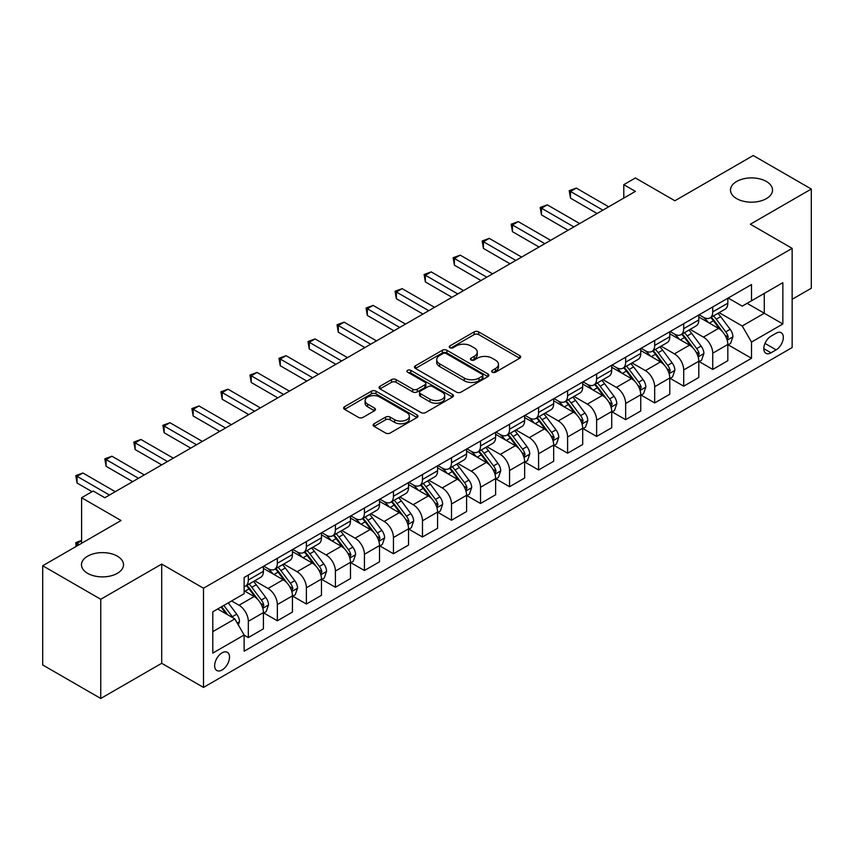 <?xml version="1.0" encoding="UTF-8"?>
<svg xmlns="http://www.w3.org/2000/svg" width="854" height="854" viewBox="0 0 854 854"><rect width="100%" height="100%" fill="white"/><g stroke="black" fill="none" stroke-linecap="round" stroke-linejoin="round"><path stroke-width="1.28" d="M492.32 372.205A2.252 1.302 0 0 0 495.501 372.205L519.723 358.221A3.224 1.857 0 0 0 520.662 356.908A3.224 1.857 0 0 0 519.723 355.595L478.699 331.907A3.224 1.857 0 0 0 474.141 331.907L449.919 345.891A2.252 1.302 0 0 0 449.257 346.809A2.252 1.302 0 0 0 449.919 347.727A2.252 1.302 0 0 0 453.111 347.727L456.249 345.923A10.312 5.957 0 0 1 470.832 345.923L474.248 347.898A10.312 5.957 0 0 1 477.269 352.104A10.312 5.957 0 0 1 474.248 356.321L471.12 358.125A2.252 1.302 0 0 0 470.458 359.043A2.252 1.302 0 0 0 471.12 359.972A2.252 1.302 0 0 0 474.312 359.972L477.439 358.157A10.312 5.957 0 0 1 492.032 358.157L495.448 360.132A10.312 5.957 0 0 1 498.469 364.348A10.312 5.957 0 0 1 495.448 368.554L492.32 370.369A2.252 1.302 0 0 0 491.658 371.287A2.252 1.302 0 0 0 492.32 372.205L492.32 370.369M117.35 556.167A21.019 12.137 0 0 0 94.452 553.541A21.019 12.137 0 0 0 81.472 564.75A21.019 12.137 0 0 0 87.631 573.333A21.019 12.137 0 0 0 110.54 575.959A21.019 12.137 0 0 0 123.51 564.75A21.019 12.137 0 0 0 117.35 556.167M766.369 181.464A21.019 12.137 0 0 0 743.46 178.838A21.019 12.137 0 0 0 730.49 190.047A21.019 12.137 0 0 0 736.65 198.619A21.019 12.137 0 0 0 759.548 201.256A21.019 12.137 0 0 0 772.528 190.047A21.019 12.137 0 0 0 766.369 181.464M222.083 669.984A10.504 6.063 120 0 0 228.947 660.729A10.504 6.063 120 0 0 227.335 652.307A10.504 6.063 120 0 0 222.083 652.83A10.504 6.063 120 0 0 215.219 662.085A10.504 6.063 120 0 0 216.82 670.507A10.504 6.063 120 0 0 222.083 669.984M374.084 423.755A3.224 1.857 0 0 0 373.134 425.078A3.224 1.857 0 0 0 374.084 426.392L385.592 433.031A3.224 1.857 0 0 0 390.15 433.031L417.04 417.51A3.224 1.857 0 0 0 417.99 416.186A3.224 1.857 0 0 0 417.04 414.873L376.016 391.185A3.224 1.857 0 0 0 371.458 391.185L344.568 406.717A3.224 1.857 0 0 0 343.618 408.031A3.224 1.857 0 0 0 344.568 409.344L358.466 417.371A3.224 1.857 0 0 0 363.025 417.371L374.532 410.731A3.224 1.857 0 0 0 375.482 409.418A3.224 1.857 0 0 0 374.532 408.095L367.636 404.113A8.625 4.975 0 0 1 365.117 400.601A8.625 4.975 0 0 1 370.433 396A8.625 4.975 0 0 1 379.838 397.078L406.846 412.674A8.625 4.975 0 0 1 409.365 416.186A8.625 4.975 0 0 1 404.049 420.787A8.625 4.975 0 0 1 394.644 419.709L390.15 417.115A3.224 1.857 0 0 0 385.592 417.115L374.084 423.755L374.084 426.392L385.592 419.794L385.592 417.115M792.138 299.306L811.3 288.246L811.3 189.033L753.249 155.524L674.884 200.765L635.408 177.974L623.794 184.677L635.408 191.381L104.818 497.722L93.203 491.018L81.6 497.722L81.6 543.293M100.751 599.273L100.751 698.476L161.705 663.291L161.705 564.078L100.751 599.273L42.7 565.754L121.065 520.513L81.6 497.722M161.705 564.078L203.498 588.214L792.138 248.365L792.138 347.567L203.498 687.417L203.498 588.214M811.3 189.033L750.346 224.228L792.138 248.365M456.474 392.114A3.224 1.857 0 0 0 461.032 392.114L487.922 376.582A3.224 1.857 0 0 0 488.872 375.269A3.224 1.857 0 0 0 487.922 373.945L446.898 350.268A3.224 1.857 0 0 0 442.34 350.268L415.45 365.79A3.224 1.857 0 0 0 414.5 367.103A3.224 1.857 0 0 0 415.45 368.426L456.474 392.114M408.49 372.696A2.252 1.302 0 0 1 410.774 373.017L452.439 397.067L425.591 412.567A3.224 1.857 0 0 1 421.033 412.567L380.009 388.89L391.516 382.293L391.516 379.614L380.009 386.254A3.224 1.857 0 0 0 379.059 387.567A3.224 1.857 0 0 0 380.009 388.89L380.009 386.254M391.516 382.293A3.224 1.857 0 0 1 396.075 382.293L396.075 379.614A3.224 1.857 0 0 0 391.516 379.614M396.075 379.614L412.717 389.21A3.224 1.857 0 0 0 417.275 389.21L424.908 384.802A3.224 1.857 0 0 0 425.847 383.489A3.224 1.857 0 0 0 424.908 382.176L407.582 372.173A2.252 1.302 0 0 1 406.92 371.255A2.252 1.302 0 0 1 408.319 370.049A2.252 1.302 0 0 1 410.774 370.326L452.481 394.409A3.224 1.857 0 0 1 453.431 395.733A3.224 1.857 0 0 1 452.481 397.046L452.481 394.409M100.751 698.476L42.7 664.967L42.7 565.754M776.126 333.22L771.013 336.177A10.184 5.882 120 0 0 764.362 345.144A10.184 5.882 120 0 0 765.921 353.3A10.184 5.882 120 0 0 771.013 352.798L776.126 349.852A10.184 5.882 120 0 0 782.776 340.874A10.184 5.882 120 0 0 781.207 332.718A10.184 5.882 120 0 0 776.126 333.22M728.174 298.035L742.222 306.138L751.509 300.779L751.509 284.553L244.137 577.485L244.137 593.711L212.795 611.806L212.795 653.096L244.137 635.002L244.137 651.218L751.509 358.296L751.509 342.07L742.222 325.982L719.132 312.649M751.509 300.779L782.851 282.685L782.851 323.976L751.509 342.07M161.705 663.291L203.498 687.417M623.794 184.677L623.794 198.085M747.09 303.33L764.277 313.247L764.277 293.402L782.851 282.685M742.222 325.982L764.277 313.247L782.851 323.976M212.795 631.65L234.85 618.915L217.663 608.987M244.137 635.13L248.322 637.543L248.322 621.328A13.13 7.579 -120 0 0 239.035 605.24L231.594 600.949M248.322 637.543L263.416 628.832L263.416 612.606A13.13 7.579 -120 0 0 254.118 596.519L244.137 590.754M263.758 612.948L277.347 620.783L277.347 604.568A13.13 7.579 -120 0 0 268.06 588.481L254.716 580.784M277.347 620.783L292.442 612.072L292.442 595.857A13.13 7.579 -120 0 0 283.144 579.759L263.416 568.369M292.783 596.188L306.372 604.034L306.372 587.808A13.13 7.579 -120 0 0 297.085 571.721L283.741 564.024M306.372 604.034L321.467 595.313L321.467 579.097A13.13 7.579 -120 0 0 312.18 563.01L292.442 551.609M321.809 579.428L335.398 587.274L335.398 571.048A13.13 7.579 -120 0 0 326.111 554.961L312.767 547.265M335.398 587.274L350.492 578.553L350.492 562.338A13.13 7.579 -120 0 0 341.205 546.25L321.467 534.85M350.834 562.669L364.423 570.515L364.423 554.289A13.13 7.579 -120 0 0 355.136 538.201L341.792 530.505M364.423 570.515L379.518 561.804L379.518 545.578A13.13 7.579 -120 0 0 370.23 529.491L350.492 518.1M379.859 545.909L393.448 553.755L393.448 537.54A13.13 7.579 -120 0 0 384.161 521.452L370.817 513.745M393.448 553.755L408.543 545.044L408.543 528.818A13.13 7.579 -120 0 0 399.256 512.731L379.518 501.341M408.885 529.16L422.474 536.995L422.474 520.78A13.13 7.579 -120 0 0 413.187 504.693L399.843 496.985M422.474 536.995L437.568 528.284L437.568 512.058A13.13 7.579 -120 0 0 428.281 495.971L408.543 484.581M437.91 512.4L451.499 520.246L451.499 504.02A13.13 7.579 -120 0 0 442.212 487.933L428.868 480.236M451.499 520.246L466.594 511.525L466.594 495.309A13.13 7.579 -120 0 0 457.306 479.222L437.568 467.821M466.935 495.64L480.524 503.486L480.524 487.26A13.13 7.579 -120 0 0 471.237 471.173L457.904 463.476M480.524 503.486L495.619 494.765L495.619 478.55A13.13 7.579 -120 0 0 486.332 462.462L466.594 451.061M495.96 478.88L509.55 486.727L509.55 470.501A13.13 7.579 -120 0 0 500.263 454.413L486.929 446.717M509.55 486.727L524.644 478.016L524.644 461.79A13.13 7.579 -120 0 0 515.357 445.703L495.619 434.302M524.986 462.121L538.575 469.967L538.575 453.741A13.13 7.579 -120 0 0 529.288 437.654L515.955 429.957M538.575 469.967L553.67 461.256L553.67 445.03A13.13 7.579 -120 0 0 544.382 428.943L524.644 417.553M554.011 445.372L567.6 453.207L567.6 436.992A13.13 7.579 -120 0 0 558.313 420.905L544.98 413.197M567.6 453.207L582.695 444.496L582.695 428.27A13.13 7.579 -120 0 0 573.408 412.183L553.67 400.793M583.047 428.612L596.626 436.447L596.626 420.232A13.13 7.579 -120 0 0 587.338 404.145L574.005 396.448M596.626 436.447L611.72 427.737L611.72 411.521A13.13 7.579 -120 0 0 602.433 395.423L582.695 384.033M612.072 411.852L625.651 419.698L625.651 403.472A13.13 7.579 -120 0 0 616.364 387.385L603.031 379.688M625.651 419.698L640.746 410.977L640.746 394.761A13.13 7.579 -120 0 0 631.458 378.674L611.72 367.273M641.098 395.092L654.676 402.939L654.676 386.713A13.13 7.579 -120 0 0 645.389 370.625L632.056 362.929M654.676 402.939L669.771 394.217L669.771 378.002A13.13 7.579 -120 0 0 660.484 361.915L640.746 350.514M670.123 378.333L683.702 386.179L683.702 369.953A13.13 7.579 -120 0 0 674.414 353.866L661.081 346.169M683.702 386.179L698.796 377.468L698.796 361.242A13.13 7.579 -120 0 0 689.509 345.155L669.771 333.765M699.148 361.573L712.727 369.419L712.727 353.204A13.13 7.579 -120 0 0 703.44 337.116L690.107 329.409M712.727 369.419L727.821 360.708L727.821 344.482A13.13 7.579 -120 0 0 718.534 328.395L698.796 317.005M699.148 314.784L703.44 317.272A13.13 7.579 -120 0 0 710.005 317.923A13.13 7.579 -120 0 0 712.727 311.902L712.727 306.949M670.123 331.544L674.414 334.031A13.13 7.579 -120 0 0 680.98 334.683A13.13 7.579 -120 0 0 683.702 328.662L683.702 323.709M641.098 348.304L645.389 350.78A13.13 7.579 -120 0 0 651.954 351.432A13.13 7.579 -120 0 0 654.676 345.422L654.676 340.458M612.072 365.064L616.364 367.54A13.13 7.579 -120 0 0 622.929 368.191A13.13 7.579 -120 0 0 625.651 362.181L625.651 357.218M583.036 381.823L587.338 384.3A13.13 7.579 -120 0 0 593.904 384.951A13.13 7.579 -120 0 0 596.626 378.941L596.626 373.977M554.011 398.583L558.313 401.06A13.13 7.579 -120 0 0 564.878 401.711A13.13 7.579 -120 0 0 567.6 395.701L567.6 390.737M524.986 415.332L529.288 417.819A13.13 7.579 -120 0 0 535.853 418.471A13.13 7.579 -120 0 0 538.575 412.45L538.575 407.497M495.96 432.092L500.263 434.579A13.13 7.579 -120 0 0 506.828 435.22A13.13 7.579 -120 0 0 509.55 429.21L509.55 424.246M466.935 448.852L471.237 451.328A13.13 7.579 -120 0 0 477.802 451.979A13.13 7.579 -120 0 0 480.524 445.969L480.524 441.006M437.91 465.611L442.212 468.088A13.13 7.579 -120 0 0 448.777 468.739A13.13 7.579 -120 0 0 451.499 462.729L451.499 457.765M408.885 482.371L413.187 484.848A13.13 7.579 -120 0 0 419.752 485.499A13.13 7.579 -120 0 0 422.474 479.489L422.474 474.525M379.859 499.12L384.161 501.608A13.13 7.579 -120 0 0 390.726 502.259A13.13 7.579 -120 0 0 393.448 496.238L393.448 491.285M350.834 515.88L355.136 518.367A13.13 7.579 -120 0 0 361.701 519.018A13.13 7.579 -120 0 0 364.423 512.998L364.423 508.045M321.809 532.64L326.111 535.116A13.13 7.579 -120 0 0 332.676 535.768A13.13 7.579 -120 0 0 335.398 529.758L335.398 524.794M292.783 549.4L297.085 551.876A13.13 7.579 -120 0 0 303.65 552.527A13.13 7.579 -120 0 0 306.372 546.517L306.372 541.553M263.758 566.159L268.06 568.636A13.13 7.579 -120 0 0 274.625 569.287A13.13 7.579 -120 0 0 277.347 563.277L277.347 558.313M728.174 344.824L751.509 358.296M710.005 317.923L725.099 309.201A13.13 7.579 -120 0 0 727.821 303.191L727.821 298.227M680.98 334.683L696.074 325.961A13.13 7.579 -120 0 0 698.796 319.951L698.796 314.987M651.954 351.432L667.049 342.721A13.13 7.579 -120 0 0 669.771 336.711L669.771 331.747M622.929 368.191L638.023 359.481A13.13 7.579 -120 0 0 640.746 353.471L640.746 348.507M593.904 384.951L608.998 376.24A13.13 7.579 -120 0 0 611.72 370.22L611.72 365.266M564.878 401.711L579.973 393A13.13 7.579 -120 0 0 582.695 386.979L582.695 382.026M535.853 418.471L550.947 409.749A13.13 7.579 -120 0 0 553.67 403.739L553.67 398.775M506.828 435.22L521.922 426.509A13.13 7.579 -120 0 0 524.644 420.499L524.644 415.535M477.802 451.979L492.897 443.269A13.13 7.579 -120 0 0 495.619 437.259L495.619 432.295M448.777 468.739L463.871 460.028A13.13 7.579 -120 0 0 466.594 454.018L466.594 449.055M419.752 485.499L434.846 476.788A13.13 7.579 -120 0 0 437.568 470.767L437.568 465.814M390.726 502.259L405.821 493.537A13.13 7.579 -120 0 0 408.543 487.527L408.543 482.563M361.701 519.018L376.795 510.297A13.13 7.579 -120 0 0 379.518 504.287L379.518 499.323M332.676 535.768L347.77 527.057A13.13 7.579 -120 0 0 350.492 521.047L350.492 516.083M303.65 552.527L318.745 543.817A13.13 7.579 -120 0 0 321.467 537.806L321.467 532.843M274.625 569.287L289.719 560.576A13.13 7.579 -120 0 0 292.442 554.556L292.442 549.602M244.137 586.581A13.13 7.579 -120 0 0 245.6 586.047L260.694 577.336A13.13 7.579 -120 0 0 263.416 571.315L263.416 566.362M245.6 586.047A13.13 7.579 -120 0 0 248.322 580.037L248.322 575.073M234.85 618.915L244.137 635.002M493.217 372.525L495.448 371.234A10.312 5.957 0 0 0 498.469 367.028L498.469 364.348M477.269 352.104L477.269 354.784A10.312 5.957 0 0 1 474.248 359L472.016 360.292M519.68 358.253L478.699 334.587A3.224 1.857 0 0 0 474.141 334.587L450.827 348.048M487.88 376.603L446.898 352.948A3.224 1.857 0 0 0 442.34 352.948L415.492 368.448L415.45 365.79M482.232 376.187A2.252 1.302 0 0 0 482.894 375.269A2.252 1.302 0 0 0 482.232 374.34L446.215 353.556A2.252 1.302 0 0 0 443.023 353.556L439.725 355.467A10.312 5.957 0 0 0 436.704 359.673A10.312 5.957 0 0 0 439.725 363.879L464.341 378.098A10.312 5.957 0 0 0 478.923 378.098L482.232 376.187L482.232 378.866A2.252 1.302 0 0 0 482.894 377.948L482.894 375.269M436.704 359.673L436.704 362.352A10.312 5.957 0 0 0 439.725 366.569L439.725 363.879M482.232 378.866L478.923 380.777A10.312 5.957 0 0 1 464.341 380.777L439.725 366.569M396.075 382.293L412.717 391.901A3.224 1.857 0 0 0 417.275 391.901L424.908 387.492A3.224 1.857 0 0 0 425.847 386.168L425.847 383.489M429.978 399.181A8.625 4.975 0 0 0 439.372 400.259A8.625 4.975 0 0 0 444.699 395.658A8.625 4.975 0 0 0 442.169 392.146L432.658 386.648A3.224 1.857 0 0 0 428.1 386.648L420.467 391.057A3.224 1.857 0 0 0 419.517 392.37A3.224 1.857 0 0 0 420.467 393.694L429.978 399.181L429.978 401.86A8.625 4.975 0 0 0 439.372 402.939A8.625 4.975 0 0 0 444.699 398.348L444.699 395.658M419.517 392.37L419.517 395.05A3.224 1.857 0 0 0 420.467 396.373L420.467 393.694M429.978 401.86L420.467 396.373M409.365 416.186L409.365 418.876A8.625 4.975 0 0 1 404.049 423.467A8.625 4.975 0 0 1 394.644 422.388L390.15 419.794A3.224 1.857 0 0 0 385.592 419.794M365.117 400.601L365.117 403.28A8.625 4.975 0 0 0 367.636 406.803L367.636 404.113M374.49 410.753L367.636 406.803M416.998 417.531L376.016 393.865A3.224 1.857 0 0 0 371.458 393.865L344.61 409.376M727.821 345.016L730.608 343.415L732.935 336.711A8.7 5.028 -120 0 0 730.149 329.302L720.669 316.631A25.118 14.507 -120 0 0 717.926 313.354M708.489 322.598A25.118 14.507 -120 0 0 703.344 317.218M727.032 339.689L728.227 337.084A8.7 5.028 -120 0 0 725.74 331.843L716.25 319.182A25.118 14.507 -120 0 0 713.517 315.895M711.179 317.25A20.848 12.041 60 0 1 714.595 321.136L722.623 331.854M710.72 317.507A25.118 14.507 60 0 1 713.464 320.784L719.773 329.206M602.892 210.148L570.504 191.456L576.311 188.104L608.699 206.807M597.095 213.5L570.504 198.16L570.504 191.456L569.223 190.709L576.311 188.104M570.504 198.16L569.223 190.709M698.796 361.776L701.582 360.174L703.899 353.471A8.7 5.028 -120 0 0 701.123 346.051L691.644 333.391A25.118 14.507 -120 0 0 688.9 330.103M679.464 339.358A25.118 14.507 -120 0 0 674.318 333.967M698.006 356.449L699.202 353.834A8.7 5.028 -120 0 0 696.715 348.603L687.224 335.942A25.118 14.507 -120 0 0 684.481 332.654M682.143 334.01A20.848 12.041 60 0 1 685.57 337.896L693.597 348.613M681.695 334.266A25.118 14.507 60 0 1 684.438 337.543L690.747 345.966M669.771 378.536L672.557 376.924L674.874 370.22A8.7 5.028 -120 0 0 672.098 362.811L662.619 350.151A25.118 14.507 -120 0 0 659.875 346.863M650.438 356.107A25.118 14.507 -120 0 0 645.293 350.727M668.981 373.209L670.176 370.593A8.7 5.028 -120 0 0 667.689 365.363L658.199 352.691A25.118 14.507 -120 0 0 655.456 349.414M653.118 350.759A20.848 12.041 60 0 1 656.545 354.656L664.572 365.373M652.669 351.026A25.118 14.507 60 0 1 655.413 354.303L661.722 362.726M640.746 395.295L643.532 393.683L645.848 386.979A8.7 5.028 -120 0 0 643.073 379.571L633.583 366.91A25.118 14.507 -120 0 0 630.85 363.623M621.413 372.867A25.118 14.507 -120 0 0 616.268 367.487M639.956 389.968L641.151 387.353A8.7 5.028 -120 0 0 638.664 382.122L629.174 369.451A25.118 14.507 -120 0 0 626.43 366.174M624.093 367.519A20.848 12.041 60 0 1 627.519 371.415L635.547 382.133M623.644 367.775A25.118 14.507 60 0 1 626.388 371.063L632.697 379.486M573.867 226.908L541.479 208.205L547.286 204.853L579.674 223.556M568.059 230.26L541.479 214.909L541.479 208.205L540.198 207.469L547.286 204.853M541.479 214.909L540.198 207.469M544.841 243.668L512.453 224.965L518.261 221.613L550.649 240.316M539.034 247.019L512.453 231.669L512.453 224.965L511.172 224.228L518.261 221.613M512.453 231.669L511.172 224.228M515.816 260.427L483.428 241.725L489.235 238.373L521.623 257.075M510.009 263.779L483.428 248.429L483.428 241.725L482.147 240.988L489.235 238.373M483.428 248.429L482.147 240.988M611.72 412.055L614.506 410.443L616.823 403.739A8.7 5.028 -120 0 0 614.047 396.331L604.557 383.659A25.118 14.507 -120 0 0 601.824 380.382M592.388 389.627A25.118 14.507 -120 0 0 587.242 384.247M610.93 406.717L612.126 404.113A8.7 5.028 -120 0 0 609.639 398.882L600.149 386.211A25.118 14.507 -120 0 0 597.405 382.934M595.067 384.279A20.848 12.041 60 0 1 598.494 388.175L606.521 398.893M594.619 384.535A25.118 14.507 60 0 1 597.362 387.823L603.671 396.245M486.791 277.187L454.403 258.484L460.21 255.132L492.598 273.835M480.983 280.539L454.403 265.188L454.403 258.484L453.122 257.748L460.21 255.132M454.403 265.188L453.122 257.748M582.695 428.815L585.481 427.203L587.798 420.499A8.7 5.028 -120 0 0 585.022 413.09L575.532 400.419A25.118 14.507 -120 0 0 572.799 397.142M563.362 406.387A25.118 14.507 -120 0 0 558.217 401.006M581.905 423.477L583.101 420.873A8.7 5.028 -120 0 0 580.613 415.631L571.123 402.971A25.118 14.507 -120 0 0 568.38 399.683M566.042 401.038A20.848 12.041 60 0 1 569.469 404.924L577.496 415.642M565.594 401.295A25.118 14.507 60 0 1 568.337 404.582L574.646 412.994M553.67 445.564L556.456 443.963L558.772 437.259A8.7 5.028 -120 0 0 555.997 429.85L546.507 417.179A25.118 14.507 -120 0 0 543.774 413.902M534.337 423.146A25.118 14.507 -120 0 0 529.192 417.766M552.88 440.237L554.075 437.622A8.7 5.028 -120 0 0 551.588 432.391L542.098 419.73A25.118 14.507 -120 0 0 539.354 416.442M537.017 417.798A20.848 12.041 60 0 1 540.443 421.684L548.471 432.402M536.568 418.054A25.118 14.507 60 0 1 539.312 421.332L545.621 429.754M524.644 462.324L527.43 460.722L529.747 454.018A8.7 5.028 -120 0 0 526.971 446.599L517.481 433.939A25.118 14.507 -120 0 0 514.748 430.651M505.312 439.906A25.118 14.507 -120 0 0 500.166 434.515M523.854 456.997L525.05 454.381A8.7 5.028 -120 0 0 522.563 449.151L513.073 436.49A25.118 14.507 -120 0 0 510.329 433.202M507.991 434.547A20.848 12.041 60 0 1 511.418 438.444L519.445 449.161M507.543 434.814A25.118 14.507 60 0 1 510.286 438.091L516.595 446.514M495.619 479.083L498.405 477.471L500.722 470.767A8.7 5.028 -120 0 0 497.946 463.359L488.456 450.698A25.118 14.507 -120 0 0 485.723 447.411M476.286 456.655A25.118 14.507 -120 0 0 471.141 451.275M494.829 473.756L496.025 471.141A8.7 5.028 -120 0 0 493.537 465.91L484.047 453.239A25.118 14.507 -120 0 0 481.304 449.962M478.966 451.307A20.848 12.041 60 0 1 482.393 455.203L490.42 465.921M478.518 451.574A25.118 14.507 60 0 1 481.261 454.851L487.57 463.274M466.594 495.843L469.38 494.231L471.696 487.527A8.7 5.028 -120 0 0 468.921 480.119L459.431 467.458A25.118 14.507 -120 0 0 456.687 464.17M447.261 473.415A25.118 14.507 -120 0 0 442.116 468.035M465.793 490.516L466.999 487.901A8.7 5.028 -120 0 0 464.512 482.67L455.022 469.999A25.118 14.507 -120 0 0 452.278 466.722M449.941 468.067A20.848 12.041 60 0 1 453.367 471.963L461.395 482.681M449.492 468.323A25.118 14.507 60 0 1 452.236 471.611L458.545 480.033M457.765 293.947L425.377 275.244L431.185 271.892L463.573 290.595M451.958 297.299L425.377 281.948L425.377 275.244L424.096 274.508L431.185 271.892M425.377 281.948L424.096 274.508M428.74 310.696L396.352 291.993L402.159 288.652L434.547 307.344M422.933 314.048L396.352 298.697L396.352 291.993L395.071 291.257L402.159 288.652M396.352 298.697L395.071 291.257M399.715 327.456L367.327 308.753L373.123 305.401L405.522 324.104M393.907 330.808L367.327 315.457L367.327 308.753L366.046 308.016L373.123 305.401M367.327 315.457L366.046 308.016M370.689 344.215L338.301 325.513L344.098 322.161L376.497 340.863M364.882 347.567L338.301 332.217L338.301 325.513L337.02 324.776L344.098 322.161M338.301 332.217L337.02 324.776M341.664 360.975L309.276 342.273L315.073 338.921L347.471 357.623M335.857 364.327L309.276 348.976L309.276 342.273L307.995 341.536L315.073 338.921M309.276 348.976L307.995 341.536M437.568 512.603L440.354 510.991L442.671 504.287A8.7 5.028 -120 0 0 439.895 496.879L430.405 484.207A25.118 14.507 -120 0 0 427.662 480.93M418.236 490.175A25.118 14.507 -120 0 0 413.09 484.794M436.768 507.265L437.974 504.661A8.7 5.028 -120 0 0 435.487 499.419L425.997 486.759A25.118 14.507 -120 0 0 423.253 483.471M420.915 484.826A20.848 12.041 60 0 1 424.342 488.712L432.37 499.43M420.467 485.083A25.118 14.507 60 0 1 423.21 488.371L429.519 496.782M312.639 377.735L280.251 359.032L286.047 355.68L318.446 374.383M306.832 381.087L280.251 365.736L280.251 359.032L278.97 358.296L286.047 355.68M280.251 365.736L278.97 358.296M408.543 529.352L411.329 527.751L413.646 521.047A8.7 5.028 -120 0 0 410.87 513.638L401.38 500.967A25.118 14.507 -120 0 0 398.637 497.69M389.2 506.934A25.118 14.507 -120 0 0 384.065 501.554M407.742 524.025L408.949 521.42A8.7 5.028 -120 0 0 406.461 516.179L396.971 503.518A25.118 14.507 -120 0 0 394.228 500.23M391.89 501.586A20.848 12.041 60 0 1 395.317 505.472L403.344 516.19M391.442 501.842A25.118 14.507 60 0 1 394.185 505.13L400.494 513.542M283.613 394.484L251.225 375.792L257.022 372.44L289.421 391.143M277.806 397.836L251.225 382.496L251.225 375.792L249.944 375.055L257.022 372.44M251.225 382.496L249.944 375.055M379.518 546.112L382.304 544.51L384.62 537.806A8.7 5.028 -120 0 0 381.845 530.387L372.355 517.727A25.118 14.507 -120 0 0 369.611 514.439M360.174 523.694A25.118 14.507 -120 0 0 355.04 518.303M378.717 540.785L379.923 538.169A8.7 5.028 -120 0 0 377.436 532.939L367.946 520.278A25.118 14.507 -120 0 0 365.202 516.99M362.865 518.346A20.848 12.041 60 0 1 366.291 522.232L374.319 532.949M362.416 518.602A25.118 14.507 60 0 1 365.16 521.879L371.469 530.302M254.588 411.244L222.2 392.541L227.997 389.189L260.395 407.892M248.781 414.596L222.2 399.245L222.2 392.541L220.919 391.805L227.997 389.189M222.2 399.245L220.919 391.805M350.492 562.871L353.278 561.259L355.595 554.556A8.7 5.028 -120 0 0 352.819 547.147L343.329 534.487A25.118 14.507 -120 0 0 340.586 531.199M331.149 540.454A25.118 14.507 -120 0 0 326.014 535.063M349.692 557.545L350.898 554.929A8.7 5.028 -120 0 0 348.411 549.698L338.921 537.027A25.118 14.507 -120 0 0 336.177 533.75M333.839 535.095A20.848 12.041 60 0 1 337.266 538.991L345.294 549.709M333.391 535.362A25.118 14.507 60 0 1 336.134 538.639L342.443 547.062M225.563 428.003L193.164 409.301L198.971 405.949L231.37 424.651M219.756 431.355L193.164 416.005L193.164 409.301L191.894 408.564L198.971 405.949M193.164 416.005L191.894 408.564M321.467 579.631L324.253 578.019L326.57 571.315A8.7 5.028 -120 0 0 323.794 563.907L314.304 551.246A25.118 14.507 -120 0 0 311.561 547.958M302.124 557.203A25.118 14.507 -120 0 0 296.989 551.823M320.666 574.304L321.873 571.689A8.7 5.028 -120 0 0 319.385 566.458L309.895 553.787A25.118 14.507 -120 0 0 307.152 550.51M304.814 551.855A20.848 12.041 60 0 1 308.241 555.751L316.268 566.469M304.366 552.111A25.118 14.507 60 0 1 307.109 555.399L313.418 563.821M196.537 444.763L164.139 426.061L169.946 422.709L202.345 441.411M190.73 448.115L164.139 432.764L164.139 426.061L162.868 425.324L169.946 422.709M164.139 432.764L162.868 425.324M292.442 596.391L295.228 594.779L297.544 588.075A8.7 5.028 -120 0 0 294.769 580.667L285.279 567.995A25.118 14.507 -120 0 0 282.535 564.718M273.099 573.963A25.118 14.507 -120 0 0 267.964 568.583M291.641 591.053L292.847 588.449A8.7 5.028 -120 0 0 290.36 583.218L280.87 570.547A25.118 14.507 -120 0 0 278.126 567.269M275.789 568.615A20.848 12.041 60 0 1 279.215 572.511L287.243 583.229M275.34 568.871A25.118 14.507 60 0 1 278.084 572.159L284.393 580.581M167.512 461.523L135.113 442.82L140.921 439.468L173.319 458.171M161.705 464.875L135.113 449.524L135.113 442.82L133.843 442.084L140.921 439.468M135.113 449.524L133.843 442.084M263.416 613.151L266.202 611.539L268.519 604.835A8.7 5.028 -120 0 0 265.743 597.426L256.253 584.755A25.118 14.507 -120 0 0 253.51 581.478M262.616 607.813L263.822 605.208A8.7 5.028 -120 0 0 261.335 599.967L251.845 587.306A25.118 14.507 -120 0 0 249.101 584.019M246.763 585.374A20.848 12.041 60 0 1 250.19 589.26L258.218 599.978M246.315 585.63A25.118 14.507 60 0 1 249.058 588.918L255.367 597.33M138.487 478.283L106.088 459.58L111.895 456.228L144.294 474.931M132.68 481.635L106.088 466.284L106.088 459.58L104.818 458.844L111.895 456.228M106.088 466.284L104.818 458.844M238.33 624.947L239.494 621.595A8.7 5.028 -120 0 0 236.718 614.186L228.253 602.881M233.099 617.901A8.7 5.028 -120 0 0 232.309 616.727L223.833 605.422M221.656 606.682L227.74 614.805M221.047 607.034L226.214 613.919M81.6 540.753L77.063 543.368L79.273 544.638M76.102 546.475L75.792 542.632L81.6 540.358M75.792 542.632L77.063 543.368L77.063 545.909M109.461 495.032L77.063 476.329L82.87 472.988L115.269 491.68M92.04 491.68L77.063 483.033L77.063 476.329L75.792 475.593L82.87 472.988M77.063 483.033L75.792 475.593M239.035 605.24L254.118 596.519M268.06 588.481L283.144 579.759M297.085 571.721L312.18 563.01M326.111 554.961L341.205 546.25M355.136 538.201L370.23 529.491M384.161 521.452L399.256 512.731M413.187 504.693L428.281 495.971M442.212 487.933L457.306 479.222M471.237 471.173L486.332 462.462M500.263 454.413L515.357 445.703M529.288 437.654L544.382 428.943M558.313 420.905L573.408 412.183M587.338 404.145L602.433 395.423M616.364 387.385L631.458 378.674M645.389 370.625L660.484 361.915M674.414 353.866L689.509 345.155M703.44 337.116L718.534 328.395M712.727 311.902L727.821 303.191M712.727 353.204L727.821 344.482M683.702 369.953L698.796 361.242M683.702 328.662L698.796 319.951M654.676 386.713L669.771 378.002M654.676 345.422L669.771 336.711M625.651 403.472L640.746 394.761M625.651 362.181L640.746 353.471M596.626 420.232L611.72 411.521M596.626 378.941L611.72 370.22M567.6 436.992L582.695 428.27M567.6 395.701L582.695 386.979M538.575 453.741L553.67 445.03M538.575 412.45L553.67 403.739M509.55 470.501L524.644 461.79M509.55 429.21L524.644 420.499M480.524 487.26L495.619 478.55M480.524 445.969L495.619 437.259M451.499 504.02L466.594 495.309M451.499 462.729L466.594 454.018M422.474 520.78L437.568 512.058M422.474 479.489L437.568 470.767M393.448 537.54L408.543 528.818M393.448 496.238L408.543 487.527M364.423 554.289L379.518 545.578M364.423 512.998L379.518 504.287M335.398 571.048L350.492 562.338M335.398 529.758L350.492 521.047M306.372 587.808L321.467 579.097M306.372 546.517L321.467 537.806M277.347 604.568L292.442 595.857M277.347 563.277L292.442 554.556M248.322 621.328L263.416 612.606M248.322 580.037L263.416 571.315M764.981 343.415L776.126 349.852M763.818 348.645L771.013 352.798M495.448 371.234L495.448 368.554M471.12 359.972L471.12 358.125M474.248 359L474.248 356.321M449.919 347.727L449.919 345.891M474.141 334.587L474.141 331.907M478.699 334.587L478.699 331.907M519.723 358.221L519.723 355.595M442.34 352.948L442.34 350.268M446.898 352.948L446.898 350.268M487.922 376.582L487.922 373.945M464.341 380.777L464.341 378.098M478.923 380.777L478.923 378.098M412.717 391.901L412.717 389.21M417.275 391.901L417.275 389.21M424.908 387.492L424.908 384.802M410.774 373.017L410.774 370.326M390.15 419.794L390.15 417.115M394.644 422.388L394.644 419.709M374.532 410.731L374.532 408.095M344.568 409.344L344.568 406.717M371.458 393.865L371.458 391.185M376.016 393.865L376.016 391.185M417.04 417.51L417.04 414.873M727.17 340.17L732.871 336.882M716.25 319.182L720.669 316.631M709.407 323.132L713.464 320.784M725.74 331.843L730.149 329.302M725.046 335.248L728.227 337.084M698.145 356.929L703.845 353.631M687.224 335.942L691.644 333.391M680.382 339.892L684.438 337.543M696.715 348.603L701.123 346.051M696.021 351.997L699.202 353.834M669.12 373.678L674.82 370.39M658.199 352.691L662.619 350.151M651.356 356.641L655.413 354.303M667.689 365.363L672.098 362.811M666.995 368.757L670.176 370.593M640.094 390.438L645.795 387.15M629.174 369.451L633.583 366.91M622.331 373.401L626.388 371.063M638.664 382.122L643.073 379.571M637.97 385.517L641.151 387.353M611.069 407.198L616.769 403.91M600.149 386.211L604.557 383.659M593.306 390.161L597.362 387.823M609.639 398.882L614.047 396.331M608.945 402.277L612.126 404.113M582.044 423.958L587.744 420.67M571.123 402.971L575.532 400.419M564.28 406.92L568.337 404.582M580.613 415.631L585.022 413.09M579.919 419.036L583.101 420.873M553.018 440.717L558.719 437.419M542.098 419.73L546.507 417.179M535.255 423.68L539.312 421.332M551.588 432.391L555.997 429.85M550.894 435.786L554.075 437.622M523.993 457.477L529.693 454.179M513.073 436.49L517.481 433.939M506.23 440.44L510.286 438.091M522.563 449.151L526.971 446.599M521.869 452.545L525.05 454.381M494.968 474.226L500.668 470.938M484.047 453.239L488.456 450.698M477.205 457.189L481.261 454.851M493.537 465.91L497.946 463.359M492.843 469.305L496.025 471.141M465.942 490.986L471.643 487.698M455.022 469.999L459.431 467.458M448.179 473.949L452.236 471.611M464.512 482.67L468.921 480.119M463.818 486.065L466.999 487.901M436.917 507.746L442.618 504.458M425.997 486.759L430.405 484.207M419.154 490.708L423.21 488.371M435.487 499.419L439.895 496.879M434.793 502.825L437.974 504.661M407.892 524.505L413.592 521.218M396.971 503.518L401.38 500.967M390.129 507.468L394.185 505.13M406.461 516.179L410.87 513.638M405.767 519.584L408.949 521.42M378.866 541.265L384.567 537.967M367.946 520.278L372.355 517.727M361.103 524.228L365.16 521.879M377.436 532.939L381.845 530.387M376.742 536.333L379.923 538.169M349.841 558.025L355.542 554.726M338.921 537.027L343.329 534.487M332.078 540.977L336.134 538.639M348.411 549.698L352.819 547.147M347.717 553.093L350.898 554.929M320.816 574.774L326.516 571.486M309.895 553.787L314.304 551.246M303.053 557.737L307.109 555.399M319.385 566.458L323.794 563.907M318.691 569.853L321.873 571.689M291.79 591.534L297.491 588.246M280.87 570.547L285.279 567.995M274.027 574.496L278.084 572.159M290.36 583.218L294.769 580.667M289.666 586.613L292.847 588.449M262.765 608.294L268.466 605.006M251.845 587.306L256.253 584.755M245.002 591.256L249.058 588.918M261.335 599.967L265.743 597.426M260.641 603.372L263.822 605.208M237.231 623.036L239.44 621.755M232.309 616.727L236.718 614.186"/></g></svg>
